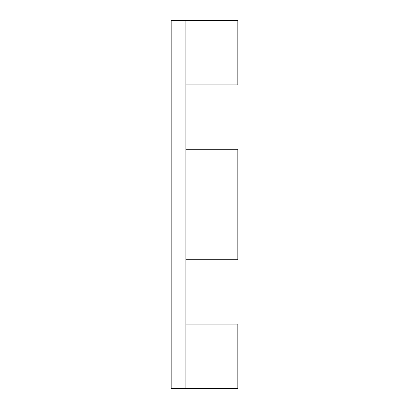 <?xml version="1.0" encoding="UTF-8"?>
<svg xmlns="http://www.w3.org/2000/svg" width="409" height="409" viewBox="0 0 409 409"><rect width="100%" height="100%" fill="white"/><g stroke="black" fill="none" stroke-linecap="round" stroke-linejoin="round"><path stroke-width="0.61" d="M185.911 20.45L185.911 388.55L171.187 388.55L171.187 20.45L237.813 20.45L237.813 84.867L185.911 84.867M185.911 149.285L237.813 149.285L237.813 259.715L185.911 259.715M185.911 324.132L237.813 324.132L237.813 388.55L185.911 388.55"/></g></svg>
